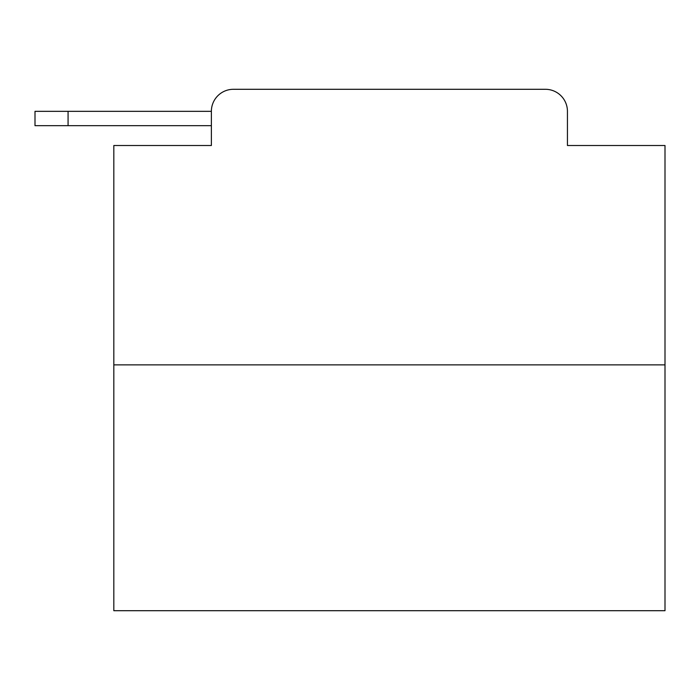 <?xml version="1.0" encoding="UTF-8"?>
<svg xmlns="http://www.w3.org/2000/svg" width="700" height="700" viewBox="0 0 700 700"><rect width="100%" height="100%" fill="white"/><g stroke="black" fill="none" stroke-linecap="round" stroke-linejoin="round"><path stroke-width="1.05" d="M211.374 111.335L211.374 145.513L211.374 125.668L35 125.668L35 111.335L35 125.668L35 111.335L35 125.668L35 111.335L35 125.668L35 111.335L35 125.668L35 111.335L35 125.668L35 111.335L35 125.668L35 111.335L35 125.668L35 111.335L35 125.668L35 111.335L211.374 111.335A22.05 22.05 0 0 1 233.424 89.294L303.424 89.294M665 364.884L113.82 364.884L113.82 610.706L665 610.706L665 145.513L567.438 145.513L567.438 111.335A22.05 22.05 0 0 0 545.396 89.294L233.424 89.294M113.82 364.884L113.82 145.513L211.374 145.513M475.396 89.294L545.396 89.294M567.438 145.513L567.438 111.335M35 111.335L35 125.668L35 111.335M68.075 111.335L68.075 125.668"/></g></svg>

